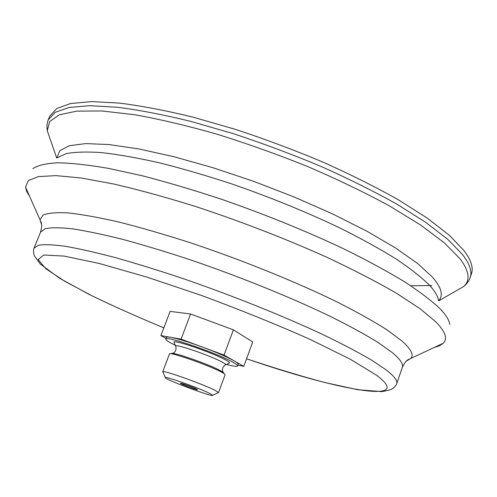 <?xml version="1.0" encoding="UTF-8"?>
<svg xmlns="http://www.w3.org/2000/svg" width="497" height="497" viewBox="0 0 497 497"><rect width="100%" height="100%" fill="white"/><g stroke="black" fill="none" stroke-linecap="round" stroke-linejoin="round"><path stroke-width="0.75" d="M237.889 365.171L243.778 366.351L252.731 341.948L233.391 329.846L190.587 314.011L170.123 311.37L160.898 335.605L166.066 338.426M464.03 250.637C471.1 260.068 473.573 267.777 471.442 273.766L470.162 277.556C472.262 271.654 469.764 264.025 462.651 254.675L448.046 239.579L425.96 222.513L396.749 204.093C374.011 191.37 348.764 178.808 321.006 166.42C292.329 154.418 263.236 143.54 233.72 133.786L191.065 121.454C163.967 114.826 139.52 110.098 117.721 107.277L89.864 105.668L68.94 107.482L55.142 112.359L48.284 119.82L49.806 116.124L56.714 108.532L70.555 103.531L91.516 101.587L119.404 103.084C141.216 105.83 165.669 110.496 192.768 117.081L235.41 129.35C264.913 139.079 293.988 149.951 322.64 161.966C350.366 174.372 375.583 186.965 398.283 199.738L427.445 218.245L449.474 235.416L464.03 250.637M431.8 285.545L410.727 285.738M243.778 366.351L224.041 355.082L233.391 329.846M224.041 355.082L181.088 339.153L190.587 314.011M181.088 339.153L160.898 335.605M209.684 393.394L212.691 395.264C213.865 397.799 162.823 378.714 165.377 377.571C165.302 376.043 199.558 388.25 209.684 393.394M196.358 388.946L197.489 389.66C197.632 390.443 179.902 383.814 180.523 383.317C180.268 382.678 192.587 387.051 196.358 388.946M162.941 372.154L162.743 371.719C162.538 369.743 203.192 384.175 215.039 390.331L218.518 392.574L218.084 392.773M169.434 354.038L169.44 353.988C168.613 351.224 209.871 365.599 221.724 372.259C224.097 373.545 225.222 374.39 225.091 374.8L218.512 392.63M174.198 342.824L173.907 342.191C173.192 339.109 214.431 353.33 226.16 360.263C228.514 361.599 229.614 362.499 229.465 362.965L228.831 363.251M175.323 345.303C168.831 342.153 165.663 340.085 165.805 339.109C164.768 335.09 218.475 353.609 233.453 362.53C236.41 364.226 237.796 365.363 237.603 365.954C237.069 366.786 233.317 366.264 226.352 364.388M165.805 339.109L166.445 337.426C166.657 336.91 168.11 336.879 170.806 337.345C177.87 338.687 188.456 341.942 202.552 347.111C216.655 352.404 227.166 356.97 234.081 360.816C237.038 362.512 238.423 363.661 238.225 364.264L237.603 365.954M163.848 327.846C137.756 317.024 113.844 306.363 92.113 295.87L64.647 281.209L45.836 268.734L38.12 259.602L43.73 255.017L64.113 256.085L99.207 263.453L146.752 277.034L202.105 295.69C240.946 310.066 276.972 324.64 310.178 339.426L350.478 359.331L376.391 375.142C417.045 405.54 335.09 389.449 246.562 358.766M163.848 327.858C136.395 316.465 111.409 305.27 88.876 294.28L59.702 278.32L40.387 264.118L34.945 256.57C33.38 254.986 33.2 249.569 34.082 248.109L38.549 245.195C44.357 244.282 53.347 244.661 65.511 246.319C79.489 248.773 96.275 252.588 115.882 257.757C136.874 263.683 159.512 270.716 183.797 278.848C233.112 295.852 284.414 316.483 324.032 335.102C342.781 344.191 358.567 352.491 371.389 360.008L386.057 369.824C394.251 376.161 397.805 380.783 396.718 383.696C396.376 385.368 392.847 389.337 390.338 389.573C389.07 389.965 388.617 390.4 381.814 391.605L357.728 389.716L325.026 382.578C300.853 376.105 274.698 368.171 246.555 358.778M34.082 248.109L40.561 232.093L45.221 228.688C51.154 227.446 60.249 227.502 72.506 228.85C86.565 230.999 103.413 234.534 123.057 239.461C144.068 245.164 166.706 252.016 190.96 260.03C240.2 276.829 291.292 297.554 330.654 316.546C349.273 325.833 364.922 334.375 377.608 342.172L392.071 352.435C400.122 359.114 403.545 364.084 402.328 367.351L396.718 383.696M41.568 224.501L40.027 219.804L43.003 215.095C47.973 213.002 56.347 212.275 68.139 212.915C81.899 214.418 98.779 217.45 118.777 222.022C140.347 227.464 163.817 234.249 189.202 242.374C240.89 259.552 295.317 281.538 337.14 301.977C356.902 311.998 373.446 321.236 386.772 329.704L401.806 340.874C411.056 349.068 414.051 354.92 410.795 358.436L406.552 360.965M29.509 196.129L26.67 191.37L25.509 187.108L28.348 180.579L38.368 176.603L55.962 175.621L81.148 178.001L113.434 183.94C138.166 189.643 165.184 197.048 194.501 206.143C240.393 221.221 284.495 238.249 326.802 257.241C353.131 269.616 376.161 281.501 395.892 292.895L419.841 308.544L435.9 321.926C445.436 331.766 447.872 338.886 443.206 343.278L439.534 345.732L434.272 347.459M32.821 168.651C37.704 165.364 45.985 163.414 57.652 162.792C71.313 163.041 88.23 164.898 108.402 168.359L142.428 175.82C167.489 182.306 193.992 190.171 221.948 199.415C265.038 214.418 305.462 230.801 343.21 248.568C366.693 260.136 387.188 271.238 404.695 281.867C420.213 292.031 432.166 301.17 440.566 309.296C446.244 315.328 449.319 320.416 449.791 324.553M57.149 157.804L66.244 153.629C75.128 151.933 87.05 151.604 102.009 152.654C118.646 154.548 137.781 157.94 159.413 162.823C182.2 168.545 206.205 175.54 231.434 183.809C270.262 197.253 306.705 212.107 340.749 228.371C361.984 239.007 380.578 249.301 396.544 259.254C410.746 268.821 421.767 277.531 429.619 285.377C434.956 291.223 437.932 296.237 438.553 300.405M56.857 157.934L59.814 150.666L69.375 145.739L85.819 143.583L109.098 144.571L138.719 148.92L173.702 156.654L212.554 167.588L253.408 181.25L294.137 196.98L332.611 213.934L366.923 231.223L395.562 247.978L417.53 263.435L432.334 277.015C441.51 287.589 443.622 295.485 438.683 300.697M50.557 140.222L47.277 130.73L49.675 121.516L59.379 114.795L76.805 111.117L102.015 110.974L134.544 114.72C159.537 119.168 186.909 125.629 216.655 134.091C247.152 143.596 277.587 154.455 307.96 166.675C337.513 179.386 364.525 192.376 388.996 205.652L420.456 224.905L444.194 242.729L459.744 258.434C469.261 270.971 470.603 280.308 463.763 286.446L455.066 291.459M171.595 353.678C170.384 350.876 209.299 364.388 220.525 370.712C222.83 371.967 223.88 372.781 223.669 373.148M175.863 346.564L175.671 346.074C175.093 343.415 211.989 356.169 222.575 362.338C224.7 363.531 225.706 364.326 225.588 364.736L225.122 364.978M443.206 343.278L410.795 358.436C408.696 359.921 406.906 358.312 402.328 367.351M25.509 187.108L40.027 219.804C40.636 222.308 43.046 222.271 40.561 232.093M438.758 300.859L463.763 286.446C466.938 283.806 469.069 280.842 470.162 277.556M56.695 158.009L47.277 130.73C46.619 126.654 46.954 123.014 48.284 119.82M212.691 395.264L218.518 392.574M165.377 377.571L162.743 371.719M162.712 371.768L169.44 353.988M229.465 362.965L225.588 364.736C222.557 366.811 221.73 369.339 223.122 372.321M173.907 342.191L175.671 346.074C176.597 349.627 175.559 352.075 172.558 353.417"/></g></svg>
